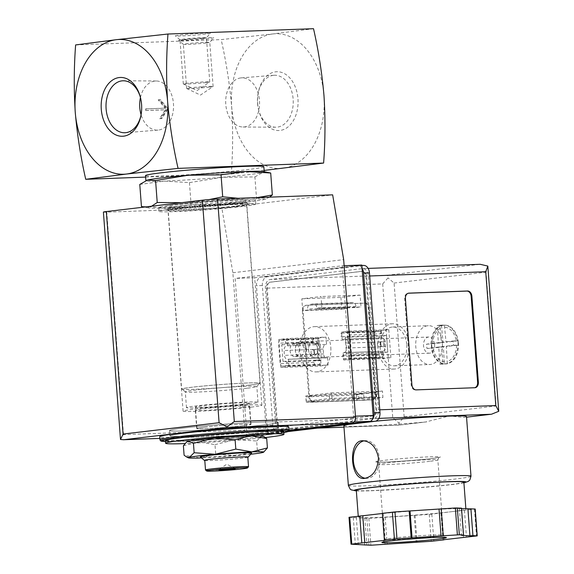<?xml version="1.0" encoding="UTF-8"?>
<svg xmlns="http://www.w3.org/2000/svg" width="574" height="574" viewBox="0 0 574 574"><rect width="100%" height="100%" fill="white"/><g stroke="black" fill="none" stroke-linecap="round" stroke-linejoin="round"><path stroke-width="0.43" stroke-dasharray="2.87 2.15" d="M75.625 44.937L221.169 39.613L272.765 33.959L313.512 28.7M145.617 177.101L231.272 173.965C232.951 151.845 233.073 129.387 231.652 106.592C229.65 83.818 226.156 61.497 221.169 39.613M145.688 110.545L145.574 108.931L165.118 108.221L158.216 99.847L159.78 99.79L167.328 108.945L161.194 118.603L159.629 118.66L165.24 109.828L145.688 110.545L146.427 110.459L146.305 108.845L165.857 108.127L158.955 99.761L160.519 99.704L168.067 108.859L161.933 118.509L160.368 118.567L165.979 109.742L146.427 110.459M214.992 444.649L235.57 439.469A37.755 1.528 -4.3 0 1 198.941 441.865L214.992 444.649L215.702 454.048L200.154 457.987L184.096 455.204M256.65 441.011L261.421 436.412A37.755 1.528 -4.3 0 1 235.57 439.469L256.65 441.011L257.36 450.418L236.782 455.591L215.702 454.048M262.347 435.881A37.755 1.528 -4.3 0 1 261.421 436.412L264.262 436.807M183.393 445.804L198.941 441.865A37.755 1.528 -4.3 0 1 187.232 441.528M241.798 404.24A26.971 1.091 -4.3 0 1 212.351 406.715A26.971 1.091 -4.3 0 1 195.354 406.973A26.971 1.091 -4.3 0 1 222.167 403.866A26.971 1.091 -4.3 0 1 249.145 402.926A26.971 1.091 -4.3 0 1 241.798 404.24M204.315 427.164A26.971 1.091 175.7 0 0 196.975 428.469A26.971 1.091 175.7 0 0 213.966 428.211A26.971 1.091 175.7 0 0 243.412 425.736A26.971 1.091 175.7 0 0 250.759 424.43A26.971 1.091 175.7 0 0 233.762 424.688A26.971 1.091 175.7 0 0 204.315 427.164M238.074 198.303L247.703 198.353L257.238 197.607M168.132 204.258A59.33 2.404 -4.3 0 1 190.145 202.113L209.158 199.573M181.52 202.679L190.145 202.113A59.33 2.404 -4.3 0 1 247.703 198.353A59.33 2.404 -4.3 0 1 265.59 199.113A59.33 2.404 -4.3 0 1 264.636 199.386L256.556 198.884L224.011 204.186L191.092 204.595L166.446 207.953L141.434 206.41M269.515 197.155L264.636 199.386A59.33 2.404 -4.3 0 1 224.011 204.186A59.33 2.404 -4.3 0 1 166.446 207.953A59.33 2.404 -4.3 0 1 148.616 207.91A59.33 2.404 -4.3 0 1 149.513 206.913L151.579 206.217M143.823 207.013L149.513 206.913A59.33 2.404 -4.3 0 1 160.39 205.176M248.248 404.003A35.868 1.449 -4.3 0 1 209.079 407.296A35.868 1.449 -4.3 0 1 186.478 407.64A35.868 1.449 -4.3 0 1 222.138 403.5A35.868 1.449 -4.3 0 1 258.02 402.259A35.868 1.449 -4.3 0 1 248.248 404.003M247.064 388.232A35.868 1.449 -4.3 0 1 208.577 391.49A35.868 1.449 -4.3 0 1 185.33 391.927A35.868 1.449 -4.3 0 1 185.294 391.87A35.868 1.449 -4.3 0 1 220.954 387.737A35.868 1.449 -4.3 0 1 256.829 386.496A35.868 1.449 -4.3 0 1 256.808 386.553A35.868 1.449 -4.3 0 1 247.064 388.232M249.051 385.111A38.924 1.579 -4.3 0 1 207.286 388.641A38.924 1.579 -4.3 0 1 182.058 389.122A38.924 1.579 -4.3 0 1 220.717 384.573A38.924 1.579 -4.3 0 1 259.62 383.289A38.924 1.579 -4.3 0 1 249.051 385.111M249.338 385.097A39.319 1.593 -4.3 0 1 206.403 388.713A39.319 1.593 -4.3 0 1 181.628 389.093A39.319 1.593 -4.3 0 1 220.717 384.551A39.319 1.593 -4.3 0 1 260.044 383.195A39.319 1.593 -4.3 0 1 249.338 385.097M235.72 203.985A39.319 1.593 -4.3 0 1 192.785 207.601A39.319 1.593 -4.3 0 1 168.01 207.982A39.319 1.593 -4.3 0 1 207.099 203.447A39.319 1.593 -4.3 0 1 246.425 202.084A39.319 1.593 -4.3 0 1 235.72 203.985M236.947 202.055A41.206 1.672 -4.3 0 1 167.701 206.583A41.206 1.672 -4.3 0 1 216.577 200.807A41.206 1.672 -4.3 0 1 236.947 202.055M139.776 184.441L164.422 181.083L189.442 182.625L221.987 177.316L254.899 176.914L256.556 198.884M254.899 176.914L262.619 172.516L268.309 172.415M189.442 182.625L191.092 204.595M140.458 97.53A24.589 16.926 87.9 0 1 156.214 80.991A24.589 16.926 87.9 0 1 173.448 103.578A24.589 16.926 87.9 0 1 158.008 130.111A24.589 16.926 87.9 0 1 141.089 114.771M240.786 77.928A24.589 16.926 -92.1 0 0 225.726 103.363A24.589 16.926 -92.1 0 0 243.024 127.005A24.589 16.926 -92.1 0 0 259.541 101.806A24.589 16.926 -92.1 0 0 241.231 77.877A24.589 16.926 -92.1 0 0 240.786 77.928M140.429 97.437A25.995 17.894 87.9 0 1 140.573 97.953A25.995 17.894 87.9 0 1 141.706 104.662A25.995 17.894 87.9 0 1 141.175 114.341A25.995 17.894 87.9 0 1 141.068 114.865M273.389 75.323A25.995 17.894 -92.1 0 0 258.063 93.655A25.995 17.894 -92.1 0 0 257.532 103.327A25.995 17.894 -92.1 0 0 258.666 110.043A25.995 17.894 -92.1 0 0 275.757 127.213A25.995 17.894 -92.1 0 0 293.221 100.572A25.995 17.894 -92.1 0 0 273.855 75.28A25.995 17.894 -92.1 0 0 273.389 75.323M257.669 103.514A29.425 20.255 -92.1 0 0 258.953 111.112A29.425 20.255 -92.1 0 0 290.616 124.443A29.425 20.255 -92.1 0 0 288.88 76.952A29.425 20.255 -92.1 0 0 258.271 92.565A29.425 20.255 -92.1 0 0 257.669 103.514M272.765 33.959A67.423 46.408 87.9 0 1 323.987 95.679A67.423 46.408 87.9 0 1 282.867 168.311A67.423 46.408 87.9 0 1 231.652 106.592A67.423 46.408 87.9 0 1 272.765 33.959M208.95 38.63A17.529 0.71 -4.3 0 1 190.145 40.216A17.529 0.71 -4.3 0 1 178.779 40.438A17.529 0.71 -4.3 0 1 196.193 38.386A17.529 0.71 -4.3 0 1 213.715 37.805A17.529 0.71 -4.3 0 1 208.95 38.63M205.6 34.081A17.529 0.71 -4.3 0 1 186.787 35.674A17.529 0.71 -4.3 0 1 175.429 35.889A17.529 0.71 -4.3 0 1 192.842 33.837A17.529 0.71 -4.3 0 1 210.364 33.263A17.529 0.71 -4.3 0 1 205.6 34.081M264.119 170.449L231.272 173.965M263.839 166.725A59.33 2.404 -4.3 0 1 247.681 169.603A59.33 2.404 -4.3 0 1 182.891 175.048A59.33 2.404 -4.3 0 1 145.509 175.622M263.509 171.518A59.33 2.404 -4.3 0 1 264.219 171.834A59.33 2.404 -4.3 0 1 262.619 172.516A59.33 2.404 -4.3 0 1 248.061 174.704A59.33 2.404 -4.3 0 1 221.987 177.316A59.33 2.404 -4.3 0 1 164.422 181.083A59.33 2.404 -4.3 0 1 145.889 180.731A59.33 2.404 -4.3 0 1 146.542 180.315M265.439 437.51A59.33 2.404 -4.3 0 1 184.936 443.58M283.757 431.677A59.33 2.404 -4.3 0 1 267.599 434.547A59.33 2.404 -4.3 0 1 202.816 440A59.33 2.404 -4.3 0 1 165.427 440.574M288.815 426.97A64.726 2.619 -4.3 0 1 271.186 430.105A64.726 2.619 -4.3 0 1 200.513 436.053A64.726 2.619 -4.3 0 1 159.723 436.678M263.76 430.378A54.48 2.203 -4.3 0 1 204.272 435.379A54.48 2.203 -4.3 0 1 169.947 435.91A54.48 2.203 -4.3 0 1 224.104 429.625A54.48 2.203 -4.3 0 1 278.591 427.738A54.48 2.203 -4.3 0 1 263.76 430.378A54.48 2.203 -4.3 0 1 204.272 435.379A54.48 2.203 -4.3 0 1 169.947 435.91A54.48 2.203 -4.3 0 1 224.104 429.625A54.48 2.203 -4.3 0 1 278.591 427.738A54.48 2.203 -4.3 0 1 263.76 430.378M263.358 425.004A54.48 2.203 -4.3 0 1 203.87 430.005A54.48 2.203 -4.3 0 1 169.538 430.536A54.48 2.203 -4.3 0 1 223.702 424.251A54.48 2.203 -4.3 0 1 278.189 422.364A54.48 2.203 -4.3 0 1 263.358 425.004A54.48 2.203 -4.3 0 1 203.87 430.005A54.48 2.203 -4.3 0 1 169.538 430.536A54.48 2.203 -4.3 0 1 223.702 424.251A54.48 2.203 -4.3 0 1 278.189 422.364A54.48 2.203 -4.3 0 1 263.358 425.004M264.076 451.867L262.634 452.534L257.36 450.418M222.49 469.518L218.988 469.51L221.191 469.116L235.103 468.276L231.666 468.829M248.513 466.784A21.575 0.875 -4.3 0 1 242.659 467.796A21.575 0.875 -4.3 0 1 219.505 469.754A21.575 0.875 -4.3 0 1 205.521 470.02M247.803 457.076A21.575 0.875 -4.3 0 1 241.927 458.124A21.575 0.875 -4.3 0 1 218.371 460.104A21.575 0.875 -4.3 0 1 204.774 460.312M247.817 457.248A22.006 0.89 -4.3 0 1 242.242 458.109A22.006 0.89 -4.3 0 1 220.273 460.004A22.006 0.89 -4.3 0 1 204.789 460.484M251.699 453.044A25.78 1.048 -4.3 0 1 244.696 454.249A25.78 1.048 -4.3 0 1 217.029 456.588A25.78 1.048 -4.3 0 1 200.319 456.904M250.666 454.242A37.755 1.528 -4.3 0 1 236.782 455.591A37.755 1.528 -4.3 0 1 201.517 457.937M145.574 108.931L146.305 108.845M165.118 108.221L165.857 108.127M158.216 99.847L158.955 99.761M159.78 99.79L160.519 99.704M167.328 108.945L168.067 108.859M161.194 118.603L161.933 118.509M159.629 118.66L160.368 118.567M165.24 109.828L165.979 109.742M206.145 82.563A13.259 0.538 -4.3 0 1 192.096 83.754A13.259 0.538 -4.3 0 1 183.343 83.94A13.259 0.538 -4.3 0 1 183.307 83.904A13.259 0.538 -4.3 0 1 196.487 82.376A13.259 0.538 -4.3 0 1 209.754 81.917A13.259 0.538 -4.3 0 1 209.725 81.96A13.259 0.538 -4.3 0 1 206.145 82.563M202.823 38.451A13.259 0.538 -4.3 0 1 188.595 39.649A13.259 0.538 -4.3 0 1 179.999 39.814A13.259 0.538 -4.3 0 1 179.992 39.793A13.259 0.538 -4.3 0 1 193.173 38.264A13.259 0.538 -4.3 0 1 206.432 37.805A13.259 0.538 -4.3 0 1 206.425 37.827A13.259 0.538 -4.3 0 1 202.823 38.451M209.496 87.112A13.259 0.538 -4.3 0 1 195.447 88.303A13.259 0.538 -4.3 0 1 186.694 88.489A13.259 0.538 -4.3 0 1 186.658 88.453A13.259 0.538 -4.3 0 1 199.845 86.925A13.259 0.538 -4.3 0 1 213.105 86.466A13.259 0.538 -4.3 0 1 213.076 86.509A13.259 0.538 -4.3 0 1 209.496 87.112M206.181 42.993A13.259 0.538 -4.3 0 1 191.946 44.198A13.259 0.538 -4.3 0 1 183.357 44.363A13.259 0.538 -4.3 0 1 183.343 44.341A13.259 0.538 -4.3 0 1 196.523 42.813A13.259 0.538 -4.3 0 1 209.79 42.354A13.259 0.538 -4.3 0 1 209.783 42.376A13.259 0.538 -4.3 0 1 206.181 42.993M384.824 352.45L387.78 352.099L386.539 335.525L383.583 335.876L384.824 352.45L346.509 353.849L342.707 355.32L342.979 358.922L347.966 358.327A2.698 1.858 -92.1 0 0 349.609 355.421L348.074 335.001A2.698 1.858 -92.1 0 0 346.129 332.525A2.698 1.858 -92.1 0 0 346.022 332.533L341.035 333.121L341.315 336.78L345.261 337.275L346.509 353.849M318.34 360.307L321.297 359.955L320.048 343.381L317.099 343.733L318.34 360.307L313.834 360.472L316.791 360.12L320.744 360.673L321.017 364.275L287.208 365.509L286.935 361.907L282.982 361.355L281.734 344.787L285.543 343.367L285.264 339.715L280.277 340.303A2.698 1.858 -92.1 0 0 278.634 343.209L280.169 363.629A2.698 1.858 -92.1 0 0 282.114 366.104A2.698 1.858 -92.1 0 0 282.221 366.097L287.208 365.509M319.661 348.662A8.093 5.568 87.9 0 1 315.456 357.222A8.093 5.568 87.9 0 1 308.934 352.063A8.093 5.568 87.9 0 1 308.747 346.961A8.093 5.568 87.9 0 1 314.566 341.272A8.093 5.568 87.9 0 1 319.661 348.662M361.821 265.059L254.705 277.723L266.02 428.197A5.396 3.709 -92.1 0 0 269.909 433.148A5.396 3.709 -92.1 0 0 270.117 433.133L288.88 430.916M306.286 401.212L353.397 399.482L376.666 396.734L329.555 398.456L306.286 401.212L305.964 396.907L353.075 395.185L376.343 392.437L329.232 394.159L305.964 396.907M329.555 398.456L329.232 394.159M103.399 212.086A10.784 0.438 175.7 0 0 106.771 212.15L221.837 207.939L232.865 272.743L244.703 430.206A5.396 3.709 -92.1 0 0 248.592 435.157A5.396 3.709 -92.1 0 0 248.8 435.142L289.052 430.385M242.328 202.672A48.546 1.966 -4.3 0 1 189.32 207.128A48.546 1.966 -4.3 0 1 158.725 207.594A48.546 1.966 -4.3 0 1 206.992 201.998A48.546 1.966 -4.3 0 1 255.545 200.319A48.546 1.966 -4.3 0 1 242.328 202.672M221.837 207.939L332.647 194.844M232.865 272.743L343.675 259.649M250.565 433.851L350.298 422.062A5.396 3.709 -92.1 0 0 353.584 416.258L342.269 265.776L235.153 278.433L246.468 428.914A5.396 3.709 -92.1 0 0 250.364 433.865A5.396 3.709 -92.1 0 0 250.565 433.851L270.117 433.133M120.497 439.483L123.496 434.64L244.703 430.206M344.127 265.712L342.269 265.776M254.705 277.723L235.153 278.433M376.666 396.734L376.343 392.437M376.35 396.978L376.027 392.681M353.397 399.482L353.075 395.185M358.8 399.052L358.477 394.754M354.316 398.822L363.93 397.933L354.316 398.822M353.993 394.525L363.607 393.628L353.993 394.525M380.44 344.113A2.425 1.758 83.3 0 0 382.485 346.459A2.425 1.758 83.3 0 0 383.941 343.84A2.425 1.758 83.3 0 0 381.911 341.638A2.425 1.758 83.3 0 0 380.44 344.113M379.83 331.298A2.698 1.858 -92.1 0 1 379.938 331.291A2.698 1.858 -92.1 0 1 381.882 333.767L382.026 335.69L379.07 336.041L375.123 335.539L374.851 331.887L379.83 331.298L346.022 332.533M387.78 352.099L383.274 352.264L383.418 354.187L349.609 355.421M386.539 335.525L382.026 335.69M374.851 331.887L341.035 333.121M375.123 335.539L341.315 336.78M383.583 335.876L345.261 337.275M381 344.328A2.425 1.758 -96.7 0 1 379.529 346.804A2.425 1.758 -96.7 0 1 377.484 344.457A2.425 1.758 -96.7 0 1 378.955 341.982A2.425 1.758 -96.7 0 1 381 344.328M383.418 354.187A2.698 1.858 -92.1 0 1 381.775 357.093L376.788 357.681L376.515 354.079L380.318 352.615L383.274 352.264M376.515 354.079L342.707 355.32M376.788 357.681L342.979 358.922M320.744 360.673L286.935 361.907M321.297 359.955L282.982 361.355M313.956 351.97A2.425 1.758 83.3 0 0 315.994 354.316A2.425 1.758 83.3 0 0 317.458 351.697A2.425 1.758 83.3 0 0 315.427 349.494A2.425 1.758 83.3 0 0 313.956 351.97M320.048 343.381L281.734 344.787M312.443 341.968A2.698 1.858 -92.1 0 1 314.086 339.062L319.072 338.473L319.352 342.133L315.542 343.546L312.586 343.898L312.443 341.968L278.634 343.209M319.352 342.133L285.543 343.367M319.072 338.473L285.264 339.715M314.516 352.185A2.425 1.758 -96.7 0 1 313.045 354.66A2.425 1.758 -96.7 0 1 311 352.314A2.425 1.758 -96.7 0 1 312.471 349.839A2.425 1.758 -96.7 0 1 314.516 352.185M321.017 364.275L316.03 364.863A2.698 1.858 -92.1 0 1 315.922 364.87A2.698 1.858 -92.1 0 1 313.978 362.395L313.834 360.472M317.099 343.733L312.586 343.898M299.111 349.494A6.63 4.563 87.9 0 1 294.814 356.662A6.63 4.563 87.9 0 1 290.014 350.197A6.63 4.563 87.9 0 1 294.333 343.403A6.63 4.563 87.9 0 1 299.111 349.494M317.609 348.82A6.63 4.563 87.9 0 1 313.304 355.98A6.63 4.563 87.9 0 1 308.812 351.604A6.63 4.563 87.9 0 1 308.661 347.421A6.63 4.563 87.9 0 1 312.823 342.728A6.63 4.563 87.9 0 1 317.609 348.82M243.613 425.729A27.236 1.105 -4.3 0 1 213.865 428.226A27.236 1.105 -4.3 0 1 196.703 428.491A27.236 1.105 -4.3 0 1 223.781 425.348A27.236 1.105 -4.3 0 1 251.025 424.408A27.236 1.105 -4.3 0 1 243.613 425.729M242.235 407.454A27.236 1.105 -4.3 0 1 212.495 409.958A27.236 1.105 -4.3 0 1 195.332 410.216A27.236 1.105 -4.3 0 1 222.411 407.074A27.236 1.105 -4.3 0 1 249.654 406.134A27.236 1.105 -4.3 0 1 242.235 407.454M251.132 407.131A39.513 1.6 -4.3 0 1 207.989 410.754A39.513 1.6 -4.3 0 1 183.092 411.142A39.513 1.6 -4.3 0 1 222.375 406.579A39.513 1.6 -4.3 0 1 261.887 405.215A39.513 1.6 -4.3 0 1 251.132 407.131M236.058 206.669A39.513 1.6 -4.3 0 1 192.914 210.299A39.513 1.6 -4.3 0 1 168.017 210.68A39.513 1.6 -4.3 0 1 207.3 206.123A39.513 1.6 -4.3 0 1 246.82 204.753A39.513 1.6 -4.3 0 1 236.058 206.669M242.608 206.432A48.546 1.966 -4.3 0 1 189.599 210.888A48.546 1.966 -4.3 0 1 159.012 211.361A48.546 1.966 -4.3 0 1 207.271 205.757A48.546 1.966 -4.3 0 1 255.825 204.079A48.546 1.966 -4.3 0 1 242.608 206.432M458.404 342.951A19.416 13.367 87.9 0 1 445.811 363.93A19.416 13.367 87.9 0 1 431.748 345.01A19.416 13.367 87.9 0 1 444.391 325.121A19.416 13.367 87.9 0 1 458.404 342.951M458.088 345.125A19.416 13.367 -92.1 0 0 458.009 342.965A19.416 13.367 -92.1 0 0 457.765 340.827L457.442 340.834A19.416 13.367 -92.1 0 0 444.42 325.149L444.742 325.135A19.416 13.367 -92.1 0 0 444.003 325.135A19.416 13.367 -92.1 0 0 443.257 325.193A19.416 13.367 -92.1 0 0 441.786 325.487L441.463 325.494A19.416 13.367 -92.1 0 0 431.009 343.962L431.339 343.948A19.416 13.367 -92.1 0 0 431.418 346.108A19.416 13.367 -92.1 0 0 431.662 348.246L431.332 348.26A19.416 13.367 -92.1 0 0 444.355 363.952L444.678 363.938A19.416 13.367 -92.1 0 0 445.424 363.945A19.416 13.367 -92.1 0 0 446.17 363.887A19.416 13.367 -92.1 0 0 447.634 363.586L447.311 363.6A19.416 13.367 -92.1 0 0 457.765 345.139L458.174 345.118L457.765 340.827M457.442 340.834L446.027 342.212L444.42 325.149M441.463 325.494L443.071 342.563L431.009 343.962M431.332 348.26L443.393 346.861L444.355 363.952M447.311 363.6L446.35 346.509L457.765 345.139M442.367 343.539A19.416 13.367 87.9 0 1 429.783 364.512A19.416 13.367 87.9 0 1 415.712 345.598A19.416 13.367 87.9 0 1 428.362 325.702A19.416 13.367 87.9 0 1 442.367 343.539M406.787 344.838A19.416 13.367 87.9 0 1 394.202 365.817A19.416 13.367 87.9 0 1 380.139 346.897A19.416 13.367 87.9 0 1 392.781 327.008A19.416 13.367 87.9 0 1 406.787 344.838M343.876 425.772A61.49 2.49 175.7 0 0 425.707 421.969L449.492 415.92L464.043 417.441A61.49 2.49 175.7 0 0 466.504 416.552M375.64 421.187A61.49 2.49 175.7 0 0 348.827 424.408M378.496 409.85L368.436 276.029A8.093 5.568 -92.1 0 0 362.603 268.603A8.093 5.568 -92.1 0 0 362.287 268.625L270.318 279.495A8.093 5.568 -92.1 0 0 265.389 288.213L275.448 422.026A8.093 5.568 -92.1 0 0 281.282 429.46A8.093 5.568 -92.1 0 0 281.597 429.431L373.566 418.568A8.093 5.568 -92.1 0 0 378.496 409.85L379.758 409.807M349.014 517.317L368.845 518.358L429.259 514.404L451.207 511.735A53.934 2.181 -4.3 0 1 399.669 516.227A53.934 2.181 -4.3 0 1 360.572 517.662A53.934 2.181 -4.3 0 1 358.32 517.21A53.934 2.181 -4.3 0 1 373.007 514.598A53.934 2.181 -4.3 0 1 424.545 510.099A53.934 2.181 -4.3 0 1 463.641 508.672A53.934 2.181 -4.3 0 1 465.894 509.124A53.934 2.181 -4.3 0 1 451.207 511.735L475.207 509.016M461.525 508.542L459.379 508.406L461.496 508.155M382.363 513.335L383.245 513.386L382.37 513.493M498.741 411.156L496.123 405.997L404.146 416.868L398.944 423.088L398.908 425.155L425.707 421.969M313.153 402.058A5.396 3.903 -96.7 0 1 308.841 396.828L302.376 310.835A5.396 3.903 -96.7 0 1 305.648 305.339A5.396 3.903 -96.7 0 1 305.877 305.318L364.526 303.172A5.396 3.903 -96.7 0 1 368.838 308.403L375.31 394.388A5.396 3.903 -96.7 0 1 372.031 399.891A5.396 3.903 -96.7 0 1 371.801 399.906L313.892 401.965A5.396 3.903 -96.7 0 1 309.58 396.734L303.115 310.749A5.396 3.903 -96.7 0 1 306.387 305.253A5.396 3.903 -96.7 0 1 306.616 305.232L365.265 303.086A5.396 3.903 -96.7 0 1 369.577 308.317L376.042 394.302A5.396 3.903 -96.7 0 1 372.77 399.805A5.396 3.903 -96.7 0 1 372.54 399.82L313.892 401.965M370.043 421.316A8.093 5.568 -92.1 0 0 372.067 419.895M362.058 268.273A8.093 5.568 -92.1 0 0 357.76 265.647A8.093 5.568 -92.1 0 0 357.451 265.676L261.421 277.02A8.093 5.568 -92.1 0 0 256.485 285.737L266.989 425.463A8.093 5.568 -92.1 0 0 272.829 432.896A8.093 5.568 -92.1 0 0 273.138 432.875L288.808 431.024M363.629 265.432A8.093 5.568 -92.1 0 0 363.313 265.461L267.283 276.804A8.093 5.568 -92.1 0 0 262.347 285.522L272.858 425.255A8.093 5.568 -92.1 0 0 278.691 432.681A8.093 5.568 -92.1 0 0 279 432.66L288.005 431.598M280.607 426.776L372.576 415.906A5.396 3.709 -92.1 0 0 375.87 410.094L365.81 276.281A5.396 3.709 -92.1 0 0 361.914 271.323A5.396 3.709 -92.1 0 0 361.706 271.344L269.737 282.207A5.396 3.709 -92.1 0 0 266.451 288.019L276.51 421.84A5.396 3.709 -92.1 0 0 280.406 426.791A5.396 3.709 -92.1 0 0 280.607 426.776L373.358 415.877A5.396 3.709 -92.1 0 0 376.652 410.066L366.592 276.252A5.396 3.709 -92.1 0 0 362.696 271.294A5.396 3.709 -92.1 0 0 362.488 271.315L270.519 282.178A5.396 3.709 -92.1 0 0 267.233 287.99L277.292 421.811A5.396 3.709 -92.1 0 0 281.188 426.762A5.396 3.709 -92.1 0 0 281.389 426.747M332.102 399.339L331.614 392.889L305.763 395.945L306.243 402.396L332.102 399.339L382.93 397.481L382.442 391.03L331.614 392.889M321.906 308.367L321.017 296.543L301.809 298.817L302.699 310.642L307.686 310.053L307.607 308.977A4.312 2.97 -92.1 0 1 310.24 304.328L313.562 303.933A4.312 2.97 -92.1 0 1 313.727 303.919A4.312 2.97 -92.1 0 1 316.841 307.886L316.92 308.956L321.906 308.367L361.01 306.939L360.12 295.115L321.017 296.543M343.675 360.013L351.805 359.059L349.702 331.112L341.573 332.073L342.126 339.327L342.857 339.241A4.312 2.97 -92.1 0 1 343.03 339.227A4.312 2.97 -92.1 0 1 346.136 343.187L346.502 348.023A4.312 2.97 -92.1 0 1 343.869 352.673L343.13 352.759L343.675 360.013L382.779 358.585L390.901 357.624L351.805 359.059M289.016 366.477L288.471 359.224L287.732 359.31A4.312 2.97 -92.1 0 1 287.567 359.324A4.312 2.97 -92.1 0 1 284.453 355.356L284.087 350.52A4.312 2.97 -92.1 0 1 286.72 345.871L287.459 345.785L286.914 338.531L278.785 339.492L280.887 367.439L289.016 366.477L328.113 365.042L327.567 357.789L288.471 359.224M330.811 347.442A22.651 15.591 87.9 0 1 316.123 371.909A22.651 15.591 87.9 0 1 299.714 349.846A22.651 15.591 87.9 0 1 314.466 326.635A22.651 15.591 87.9 0 1 330.811 347.442M480.223 264.298L362.287 268.625M479.584 264.334L387.615 275.204L388.024 277.873L382.686 283.915L265.389 288.213M382.686 283.915L392.745 417.736L398.944 423.088M404.146 416.868L394.087 283.047L388.024 277.873M487.843 266.236L486.056 272.176L496.123 405.997M463.864 482.146A53.934 2.181 -4.3 0 1 449.177 484.757A53.934 2.181 -4.3 0 1 390.284 489.708A53.934 2.181 -4.3 0 1 356.296 490.232M409.004 344.579A22.651 15.591 87.9 0 1 394.324 369.053A22.651 15.591 87.9 0 1 377.907 346.983A22.651 15.591 87.9 0 1 392.666 323.772A22.651 15.591 87.9 0 1 409.004 344.579M327.567 357.789L287.732 359.31M287.459 345.785L325.817 344.443A4.312 2.97 -92.1 0 0 323.184 349.092L323.549 353.928A4.312 2.97 -92.1 0 0 326.663 357.889A4.312 2.97 -92.1 0 0 326.828 357.875M326.556 344.357L326.01 337.096L286.914 338.531M326.01 337.096L317.888 338.057L278.785 339.492M317.888 338.057L319.983 366.004L280.887 367.439M319.983 366.004L328.113 365.042M390.901 357.624L388.799 329.677L349.702 331.112M388.799 329.677L380.677 330.638L341.573 332.073M380.677 330.638L381.222 337.892L342.126 339.327M381.222 337.892L342.857 339.241M343.13 352.759L382.973 351.245A4.312 2.97 -92.1 0 0 385.599 346.596L385.24 341.76A4.312 2.97 -92.1 0 0 382.126 337.792A4.312 2.97 -92.1 0 0 381.961 337.806M382.234 351.331L382.779 358.585M360.12 295.115L340.913 297.382L301.809 298.817M340.913 297.382L341.803 309.207L302.699 310.642M341.803 309.207L346.789 308.618L307.686 310.053M346.789 308.618L346.703 307.542L307.607 308.977M316.92 308.956L356.024 307.528L355.937 306.451A4.312 2.97 -92.1 0 0 352.823 302.491A4.312 2.97 -92.1 0 0 352.658 302.505L349.336 302.893A4.312 2.97 -92.1 0 0 346.703 307.542M356.024 307.528L361.01 306.939M382.442 391.03L356.59 394.087L305.763 395.945M356.59 394.087L357.078 400.53L306.243 402.396M357.078 400.53L382.93 397.481M459.379 508.406L461.403 535.277M464.445 510.329L466.468 537.199M461.446 510.523L463.462 537.393M440.968 512.941L442.992 539.818M441.858 512.998L443.867 539.711M415.059 515.337L417.076 542.208M414.17 515.28L416.193 542.15M385.168 517.181L387.192 544.052M383.052 517.432L385.068 544.303M362.718 518.171L364.705 544.661M364.834 517.92L366.858 544.791M356.303 517.396L358.327 544.274M353.304 517.597L355.32 544.468M383.245 513.386L385.269 540.256M431.526 458.569A32.359 1.313 -4.3 0 1 377.147 462.12A32.359 1.313 -4.3 0 1 415.533 457.586A32.359 1.313 -4.3 0 1 431.526 458.569M474.691 387.737A5.396 3.903 -96.7 0 1 474.339 387.802A5.396 3.903 -96.7 0 1 474.11 387.816L415.461 389.968A5.396 3.903 -96.7 0 1 411.149 384.731L404.684 298.745A5.396 3.903 -96.7 0 1 407.963 293.249A5.396 3.903 -96.7 0 1 408.193 293.228L408.351 293.221M365.538 478.293A18.877 12.994 -92.1 0 0 367.008 478.364A18.877 12.994 -92.1 0 0 379.242 457.966A18.877 12.994 -92.1 0 0 365.624 440.631A18.877 12.994 -92.1 0 0 364.174 440.803M434.611 344.457A8.093 5.568 87.9 0 1 429.366 353.197A8.093 5.568 87.9 0 1 423.504 345.311A8.093 5.568 87.9 0 1 428.778 337.024A8.093 5.568 87.9 0 1 434.611 344.457M304.062 349.322A6.436 4.434 87.9 0 1 300.719 356.131A6.436 4.434 87.9 0 1 295.524 352.027A6.436 4.434 87.9 0 1 295.38 347.973A6.436 4.434 87.9 0 1 300.008 343.446A6.436 4.434 87.9 0 1 304.062 349.322M306.394 349.15A8.093 5.568 87.9 0 1 301.149 357.889A8.093 5.568 87.9 0 1 295.667 352.544A8.093 5.568 87.9 0 1 295.481 347.442A8.093 5.568 87.9 0 1 300.561 341.717A8.093 5.568 87.9 0 1 306.394 349.15M444.678 363.938L447.634 363.586M444.742 325.135L441.786 325.487M431.339 343.948L431.662 348.246M441.657 346.682L453.482 345.29L453.159 340.985L441.334 342.384L440.043 325.185L437.087 325.537L438.378 342.735L426.561 344.127L426.884 348.432L438.708 347.033L440 364.232L442.956 363.88L441.657 346.682L446.35 346.509M453.482 345.29L458.174 345.118M453.159 340.985L457.851 340.812M441.334 342.384L446.027 342.212M440.043 325.185L444.735 325.013M437.087 325.537L441.779 325.365M438.378 342.735L443.071 342.563M426.561 344.127L431.253 343.955M426.884 348.432L431.576 348.26M438.708 347.033L443.393 346.861M440 364.232L444.692 364.06M442.956 363.88L447.641 363.708M270.727 434.432A63.649 2.576 -4.3 0 1 165.499 441.499L194.564 440.653L230.999 438.213L270.777 434.432L283.829 432.609A63.649 2.576 -4.3 0 1 270.727 434.432M289.052 430.191A64.726 2.619 -4.3 0 1 271.43 433.327A64.726 2.619 -4.3 0 1 200.757 439.275A64.726 2.619 -4.3 0 1 159.967 439.899M248.592 435.157L159.859 438.407L248.8 435.142M123.496 434.64L106.771 212.15M354.072 421.926L350.298 422.062M355.442 416.186L353.584 416.258M266.02 428.197L246.468 428.914M381.882 333.767L348.074 335.001M381.775 357.093L347.966 358.327M314.086 339.062L280.277 340.303M313.978 362.395L280.169 363.629M316.03 364.863L282.221 366.097M444.907 327.302A17.263 11.882 87.9 0 1 456.28 340.999M432.825 343.776A17.263 11.882 87.9 0 1 441.951 327.646M444.52 361.771A17.263 11.882 87.9 0 1 433.148 348.074M456.603 345.304A17.263 11.882 87.9 0 1 447.476 361.426M470.989 476.205A61.49 2.49 -4.3 0 1 454.249 479.182A61.49 2.49 -4.3 0 1 387.106 484.829A61.49 2.49 -4.3 0 1 348.361 485.425M369.699 275.986L368.436 276.029M394.087 283.047L486.056 272.176M387.615 275.204L270.318 279.495M392.745 417.736L275.448 422.026M363.313 265.461L357.451 265.676M267.283 276.804L261.421 277.02M262.347 285.522L256.485 285.737M272.858 425.255L266.989 425.463M279 432.66L273.138 432.875M373.358 415.877L372.576 415.906M376.652 410.066L375.87 410.094M366.592 276.252L365.81 276.281M362.488 271.315L361.706 271.344M270.519 282.178L269.737 282.207M267.233 287.99L266.451 288.019M277.292 421.811L276.51 421.84M378.84 418.374L373.566 418.568M398.894 425.14L343.977 427.149L398.908 425.155L426.697 421.868M317.372 428.125L281.597 429.431M463.914 482.763A56.094 2.274 -4.3 0 1 450.741 484.7A56.094 2.274 -4.3 0 1 396.899 489.392A56.094 2.274 -4.3 0 1 356.339 490.856M323.549 353.928L284.453 355.356M323.184 349.092L284.087 350.52M325.817 344.443L286.72 345.871M385.24 341.76L346.136 343.187M385.599 346.596L346.502 348.023M382.973 351.245L343.869 352.673M349.336 302.893L310.24 304.328M352.658 302.505L313.562 303.933M355.937 306.451L316.841 307.886M474.468 509.145L476.492 536.016M431.835 514.182L433.851 541.052M429.259 514.404L431.275 541.282M368.845 518.358L370.869 545.228M366.894 518.43L368.917 545.3M349.121 517.339L351.144 544.209M429.775 461.324A29.669 1.198 -4.3 0 1 397.38 464.05A29.669 1.198 -4.3 0 1 378.689 464.337A29.669 1.198 -4.3 0 1 408.179 460.915A29.669 1.198 -4.3 0 1 437.854 459.889A29.669 1.198 -4.3 0 1 429.775 461.324M435.429 536.561A29.669 1.198 -4.3 0 1 403.034 539.287A29.669 1.198 -4.3 0 1 384.343 539.574A29.669 1.198 -4.3 0 1 413.84 536.152A29.669 1.198 -4.3 0 1 443.508 535.126A29.669 1.198 -4.3 0 1 435.429 536.561M309.58 396.734L308.841 396.828M303.115 310.749L302.376 310.835M306.616 305.232L305.877 305.318M365.265 303.086L364.526 303.172M369.577 308.317L368.838 308.403M376.042 394.302L375.31 394.388M372.54 399.82L371.801 399.906M411.149 384.731L411.888 384.645M415.461 389.968L416.2 389.875M404.684 298.745L405.423 298.659M474.11 387.816L474.849 387.73M250.759 424.43L249.145 402.926M196.975 428.469L195.354 406.973M148.616 207.91L144.196 207.092M258.02 402.259L256.829 386.496M186.478 407.64L185.294 391.87M256.808 386.553L259.62 383.289M185.33 391.927L182.058 389.122M260.044 383.195L246.425 202.084L247.538 203.598C244.337 203.06 226.285 203.813 209.345 205.09C185.99 206.662 164.989 209.488 167.134 209.639L168.01 207.982L181.628 389.093M237.313 205.815C251.24 204.079 249.102 203.612 249.783 203.153L249.582 200.52L247.753 199.809C244.775 199.487 237.794 199.623 226.802 200.197L203.54 201.747L173.176 204.746C166.991 205.671 164.3 206.253 165.097 206.482L164.846 209.539L166.876 210.278L187.411 209.876C205.793 208.85 222.425 207.501 237.313 205.815M156.214 80.991L123.482 80.783M158.008 130.111L125.383 132.716M243.024 127.005L275.757 127.213M241.231 77.877L273.855 75.28M140.573 97.953L140.286 96.884M141.175 114.341L140.967 115.431M258.666 110.043L258.953 111.112M258.063 93.655L258.271 92.565M278.591 427.738L278.189 422.364L278.591 427.738M169.947 435.91L169.538 430.536L169.947 435.91M235.103 468.276L226.708 464.251L219.01 469.489M235.168 468.836L235.125 468.298M219.031 470.049L218.988 469.51M183.343 83.94L197.104 90.541L209.725 81.96M209.754 81.917L206.432 37.805L210.364 33.263M183.307 83.904L179.992 39.793M179.999 39.814L175.429 35.889M186.694 88.489L200.455 95.09L213.076 86.509M213.105 86.466L209.79 42.354L213.715 37.805M186.658 88.453L183.343 44.341M183.357 44.363L178.779 40.438M269.909 433.148L250.364 433.865M363.93 397.933L363.607 393.628M352.529 398.786L352.206 394.489M379.938 331.291L346.129 332.525M315.922 364.87L282.114 366.104M313.045 354.66L315.994 354.316M312.471 349.839L315.427 349.494M379.529 346.804L382.485 346.459M378.955 341.982L381.911 341.638M294.814 356.662L313.304 355.98M294.333 343.403L312.823 342.728M308.812 351.604L308.934 352.063M308.661 347.421L308.747 346.961M251.025 424.408L249.654 406.134M196.703 428.491L195.332 410.216M261.887 405.215L246.82 204.753M183.092 411.142L168.017 210.68M255.825 204.079L255.545 200.319M159.012 211.361L158.725 207.594M445.424 363.945L445.811 363.93M444.003 325.135L444.391 325.121M394.202 365.817L429.783 364.512M392.781 327.008L428.362 325.702M361.85 265.497L357.76 265.647M278.691 432.681L272.829 432.896M362.696 271.294L361.914 271.323M281.188 426.762L280.406 426.791M368.135 268.402L362.603 268.603M317.214 428.147L281.282 429.46M358.32 517.21L358.248 516.184M356.346 490.906L369.469 490.813L410.661 488.424L450.97 484.678L463.914 482.813M316.123 371.909L394.324 369.053M314.466 326.635L392.666 323.772M326.663 357.889L287.567 359.324M382.126 337.792L343.03 339.227M352.823 302.491L313.727 303.919M382.894 542.1C383.059 542.631 383.54 541.791 384.343 539.574L378.689 464.337C377.563 462.264 376.96 461.503 376.874 462.056C378.158 462.802 414.98 460.657 431.411 458.576L439.304 457.363C439.254 456.703 438.773 457.55 437.854 459.889L443.508 535.126C444.757 537.3 445.367 538.053 445.324 537.408M306.387 305.253L305.648 305.339M372.77 399.805L372.031 399.891M407.963 293.249L408.702 293.163M474.339 387.802L475.078 387.715M364.081 478.472L367.008 478.364M362.703 440.739L365.624 440.631M295.524 352.027L295.667 352.544M295.38 347.973L295.481 347.442M301.149 357.889L429.366 353.197M300.561 341.717L428.778 337.024"/><path stroke-width="0.86" d="M85.727 179.296L126.474 174.037L178.069 168.383C173.083 146.506 169.588 124.178 167.594 101.404C166.166 78.609 166.288 56.152 167.967 34.024L116.371 39.685A67.423 46.408 87.9 0 1 167.594 101.404A67.423 46.408 87.9 0 1 126.474 174.037A67.423 46.408 87.9 0 1 75.251 112.317A67.423 46.408 87.9 0 1 116.371 39.685L75.625 44.937C73.953 67.058 73.824 89.515 75.251 112.317C77.253 135.084 80.747 157.412 85.727 179.296L145.617 177.101M264.262 436.807L266.702 438.536L250.651 435.752A37.755 1.528 -4.3 0 1 262.347 435.881L264.262 436.8M186.722 441.872L187.232 441.528A37.755 1.528 -4.3 0 1 188.164 441.205L186.729 441.872L183.393 445.804L184.096 455.204L186.543 456.94L189.377 457.327L194.148 452.728L215.228 454.271L235.806 449.098L251.864 451.874L267.412 447.935L263.574 452.212A37.755 1.528 -4.3 0 1 262.634 452.534A37.755 1.528 -4.3 0 1 250.666 454.242M250.651 435.752L235.103 439.691L214.023 438.149A37.755 1.528 -4.3 0 1 250.651 435.752M193.445 443.329L188.164 441.205A37.755 1.528 -4.3 0 1 214.023 438.149L193.445 443.329L194.148 452.728M209.158 199.573L222.69 196.81L238.074 198.303M257.238 197.607L272.349 194.988L269.515 197.155M146.334 180.387L146.542 180.315A59.33 2.404 -4.3 0 1 147.496 180.042A59.33 2.404 -4.3 0 1 188.121 175.242A59.33 2.404 -4.3 0 1 245.686 171.475A59.33 2.404 -4.3 0 1 263.509 171.518L270.698 173.018L245.686 171.475L221.04 174.84L188.121 175.242L155.576 180.545L147.496 180.042L139.776 184.441L141.434 206.41L143.823 207.013M151.579 206.217L157.226 202.514L181.52 202.679M160.39 205.176A59.33 2.404 -4.3 0 1 168.132 204.258M270.698 173.018L272.349 194.988M221.04 174.84L222.69 196.81M155.576 180.545L157.226 202.514M141.089 114.771A24.589 16.926 87.9 0 1 140.458 97.53M141.068 114.865A25.995 17.894 87.9 0 1 125.383 132.716A25.995 17.894 87.9 0 1 106.025 107.424A25.995 17.894 87.9 0 1 123.482 80.783A25.995 17.894 87.9 0 1 140.429 97.437M141.57 104.475A29.425 20.255 87.9 0 1 140.967 115.431A29.425 20.255 87.9 0 1 110.359 131.044A29.425 20.255 87.9 0 1 108.622 83.546A29.425 20.255 87.9 0 1 140.286 96.884A29.425 20.255 87.9 0 1 141.57 104.475M167.967 34.024L313.512 28.7C318.498 50.577 321.985 72.905 323.987 95.679C325.415 118.474 325.286 140.931 323.614 163.052L264.119 170.449M178.069 168.383L323.614 163.052M145.875 180.559L145.509 175.622A59.33 2.404 -4.3 0 1 204.488 168.778A59.33 2.404 -4.3 0 1 263.839 166.725L264.205 171.648M184.936 443.58A59.33 2.404 -4.3 0 1 165.628 443.257A59.33 2.404 -4.3 0 1 224.613 436.412A59.33 2.404 -4.3 0 1 283.958 434.36A59.33 2.404 -4.3 0 1 267.807 437.237A59.33 2.404 -4.3 0 1 265.439 437.51M165.628 443.257L165.427 440.574A59.33 2.404 -4.3 0 1 224.412 433.729A59.33 2.404 -4.3 0 1 283.757 431.677L283.958 434.36M159.967 439.899L159.723 436.678A64.726 2.619 -4.3 0 1 224.075 429.209A64.726 2.619 -4.3 0 1 288.815 426.97L289.052 430.191A64.726 2.619 -4.3 0 0 224.312 432.437A64.726 2.619 -4.3 0 0 159.967 439.899L160.799 440.983L165.499 441.506A63.649 2.576 -4.3 0 1 224.398 433.549A63.649 2.576 -4.3 0 1 283.829 432.602L287.961 431.612L289.052 430.191M266.702 438.536L267.412 447.935M235.103 439.691L235.806 449.098M231.666 468.829L222.49 469.518M232.965 469.231L219.031 470.049L227.074 469.116L235.168 468.836L232.965 469.231M241.955 468.901A20.499 0.832 -4.3 0 1 219.964 470.759A20.499 0.832 -4.3 0 1 206.676 471.01A20.499 0.832 -4.3 0 1 227.039 468.614A20.499 0.832 -4.3 0 1 247.523 467.939A20.499 0.832 -4.3 0 1 241.955 468.901M206.676 471.01L205.521 470.02A21.575 0.875 -4.3 0 1 205.499 469.984A21.575 0.875 -4.3 0 1 226.952 467.494A21.575 0.875 -4.3 0 1 248.535 466.748A21.575 0.875 -4.3 0 1 248.513 466.784L247.523 467.939M205.499 469.984L204.774 460.312A21.575 0.875 -4.3 0 1 226.228 457.822A21.575 0.875 -4.3 0 1 247.803 457.076L248.535 466.748M204.789 460.484A22.006 0.89 -4.3 0 1 204.366 460.377A22.006 0.89 -4.3 0 1 226.221 457.808A22.006 0.89 -4.3 0 1 248.219 457.083A22.006 0.89 -4.3 0 1 247.817 457.248M204.366 460.377L200.319 456.904A25.78 1.048 -4.3 0 1 225.926 453.891A25.78 1.048 -4.3 0 1 251.699 453.044L248.219 457.083M201.517 457.937A37.755 1.528 -4.3 0 1 200.154 457.987A37.755 1.528 -4.3 0 1 188.459 457.865A37.755 1.528 -4.3 0 1 189.377 457.327A37.755 1.528 -4.3 0 1 215.228 454.271A37.755 1.528 -4.3 0 1 251.864 451.874A37.755 1.528 -4.3 0 1 263.574 452.212M288.88 430.916L369.843 421.352A5.396 3.709 -92.1 0 0 373.136 415.54L361.821 265.059L344.127 265.712M289.052 430.385L352.221 422.923A5.396 3.709 -92.1 0 0 355.514 417.111L343.675 259.649L332.647 194.844L217.575 199.056A10.784 0.438 175.7 0 0 202.371 200.211L106.334 211.562A10.784 0.438 175.7 0 0 103.399 212.086L120.497 439.483L123.066 434.052L106.334 211.562M123.066 434.052L219.096 422.708L226.981 426.898L227.103 427.501L352.221 422.923M120.497 439.483L123.683 439.72L227.103 427.501M226.981 426.898L234.307 421.546L355.514 417.111M348.827 424.408A61.49 2.49 175.7 0 0 343.876 425.772L348.361 485.425A61.49 2.49 -4.3 0 1 409.492 478.329A61.49 2.49 -4.3 0 1 470.989 476.205L466.504 416.552A61.49 2.49 175.7 0 0 375.64 421.187M378.467 457.995C376.3 447.168 371.048 441.413 362.703 440.739C347.822 440.172 350.083 480.094 364.081 478.465C372.87 476.865 377.663 470.041 378.467 457.995M474.849 387.73L416.2 389.875A5.396 3.903 -96.7 0 1 411.888 384.645L405.423 298.659A5.396 3.903 -96.7 0 1 408.702 293.163A5.396 3.903 -96.7 0 1 408.932 293.142L467.58 290.996A5.396 3.903 -96.7 0 1 471.893 296.227L478.357 382.212A5.396 3.903 -96.7 0 1 475.078 387.715A5.396 3.903 -96.7 0 1 474.849 387.73M443.867 539.711L477.224 535.886L475.207 509.016L461.525 508.542M467.91 508.93L469.934 535.8L461.403 535.277L463.519 535.033L461.496 508.155L455.369 507.976L394.962 511.922L382.363 513.335L384.379 540.206L385.269 540.256L351.03 544.188L370.869 545.228L431.275 541.282L443.874 539.869M382.37 513.493L349.014 517.317L351.03 544.188M491.531 414.206L466.554 417.162L491.531 414.206L498.749 411.3L487.828 266.078L480.223 264.298L368.135 268.402M288.808 431.024L369.168 421.524A8.093 5.568 -92.1 0 0 370.043 421.316M372.067 419.895A8.093 5.568 -92.1 0 0 374.104 412.806L363.6 273.081A8.093 5.568 -92.1 0 0 362.058 268.273M288.005 431.598L375.037 421.309A8.093 5.568 -92.1 0 0 379.966 412.591L369.462 272.865A8.093 5.568 -92.1 0 0 363.629 265.432L361.85 265.497M498.749 411.3L495.793 405.56L485.733 271.739L487.828 266.078M358.248 516.184L356.296 490.232A53.934 2.181 -4.3 0 1 409.915 484.011A53.934 2.181 -4.3 0 1 463.864 482.146L465.873 508.808M463.519 535.033L459.344 534.774L443.185 535.772L396.978 538.792L384.379 540.206M470.917 508.736L472.933 535.607L469.934 535.8M477.224 535.886L472.933 535.607M364.705 544.661L364.734 545.042M359.769 516.004L361.792 542.875M362.775 515.804L364.791 542.674M409.162 510.996L411.178 537.867M410.044 511.047L412.067 537.917M439.045 509.152L441.069 536.023M441.169 508.901L443.185 535.772M408.351 293.221L466.841 291.083A5.396 3.903 -96.7 0 1 471.154 296.313L477.618 382.298A5.396 3.903 -96.7 0 1 474.691 387.737M364.174 440.803A18.877 12.994 -92.1 0 0 353.39 461.022A18.877 12.994 -92.1 0 0 365.538 478.293M123.683 439.72L159.859 438.4L123.267 439.749M234.307 421.546L217.575 199.056M219.096 422.708L202.371 200.211M369.843 421.352L354.072 421.926M373.136 415.54L355.442 416.186M485.733 271.739L369.699 275.986M495.793 405.56L379.758 409.807M375.037 421.309L369.168 421.524M379.966 412.591L374.104 412.806M369.462 272.865L363.6 273.081M490.863 414.27L378.84 418.374M317.214 428.147L343.977 427.164L317.372 428.125M356.339 490.856A56.094 2.274 -4.3 0 1 409.908 483.925A56.094 2.274 -4.3 0 1 463.914 482.763M457.32 507.904L459.344 534.774M475.093 508.995L477.109 535.865M349.745 517.188L351.769 544.059M392.386 512.151L394.403 539.022M394.962 511.922L396.978 538.792M455.369 507.976L457.385 534.846M437.589 539.18A32.359 1.313 -4.3 0 1 383.21 542.731A32.359 1.313 -4.3 0 1 421.589 538.197A32.359 1.313 -4.3 0 1 437.589 539.18M408.473 293.199L408.932 293.142M466.841 291.083L467.58 290.996M471.154 296.313L471.893 296.227M477.618 382.298L478.357 382.212M144.196 207.092L143.823 207.02M188.459 457.865L186.536 456.94M463.914 482.813L468.219 481.428L469.812 480.036L470.989 476.205M348.361 485.425L350.111 489.055L351.245 489.873L356.346 490.906M383.08 542.007L382.894 542.1C384.401 540.686 443.637 536.231 445.324 537.408L445.123 537.343"/></g></svg>
